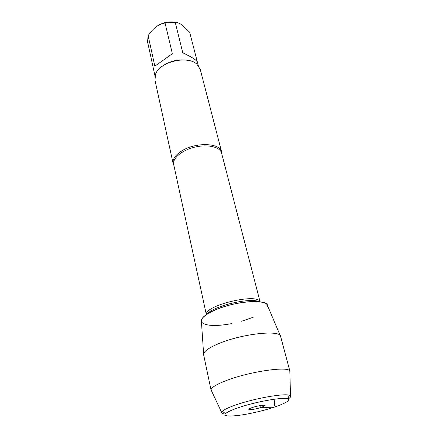 <?xml version="1.0" encoding="UTF-8"?>
<svg xmlns="http://www.w3.org/2000/svg" width="438" height="438" viewBox="0 0 438 438"><rect width="100%" height="100%" fill="white"/><g stroke="black" fill="none" stroke-linecap="round" stroke-linejoin="round"><path stroke-width="0.66" d="M173.87 165.422L173.103 163.505C172.391 159.268 175.26 155.079 181.721 150.94C195.644 141.939 220.281 142.848 221.633 151.942L221.814 153.995M188.625 60.482C179.553 58.807 170.995 60.564 162.941 65.749L161.326 66.987M221.633 151.942L200.204 69.253L196.886 64.189C187.584 55.144 159.854 61.747 155.627 74.017L154.948 80.034L173.103 163.505M155.003 75.922L147.557 41.818L148.132 35.648L154.849 66.171L172.364 53.726L165.055 23.017L175.211 22.229L182.783 52.812C191.713 57.017 196.585 60.126 197.407 62.141L198.299 65.607M197.352 61.977L189.676 32.27L181.945 24.889C179.421 23.209 177.176 22.322 175.211 22.229M148.132 35.648L149.681 33.474C154.231 27.375 159.355 23.893 165.055 23.017M157.434 25.908C162.597 22.639 168.181 21.385 174.176 22.146M253.219 317.26L241.606 321.257M231.614 323.638C216.175 326.42 206.303 326.053 202 322.532C197.872 318.169 212.392 309.124 232.315 304.421C252.217 299.636 269.255 301.163 267.541 306.918M172.364 53.726L154.849 66.171M203.626 354.035L201.409 321.415C200.85 318.207 205.176 314.5 214.39 310.29C234.374 301.125 267.514 298.546 267.563 305.653L280.298 335.771M289.863 372.399L289.825 371.095C288.828 365.982 250.651 371.298 227.163 380.233C216.744 384.175 211.373 387.384 211.045 389.864L211.598 391.041M289.956 371.408L280.621 336.466C280.621 329.622 242.318 333.647 218.995 343.491C208.389 347.953 203.27 351.719 203.648 354.802L211.072 390.203M252.299 407.537C249.611 408.462 248.472 409.125 248.883 409.519C251.127 409.93 255.283 409.223 261.349 407.417L264.913 405.703C265.866 404.52 257.61 405.708 252.299 407.537M238.31 407.723C255.414 401.783 282.948 396.899 287.591 398.832C293.121 400.507 277.183 407.214 257.889 411.764C238.617 416.401 221.365 417.6 225.548 413.614C227.278 412.016 231.538 410.05 238.31 407.723M288.089 399.023C290.197 397.742 291.007 396.724 290.52 395.968L289.452 395.317C284.508 393.105 254.577 398.356 236.055 404.854C228.718 407.4 224.136 409.552 222.301 411.309L221.639 412.377C221.546 413.269 222.728 413.817 225.187 414.009M274.089 399.253C274.894 402.955 274.746 405.621 273.64 407.252L265.68 407.356C263.911 406.875 261.962 408.818 260.336 405.572M221.831 153.349L221.595 153.147C220.166 146.993 207.782 144.009 194.844 147.135C181.89 150.179 172.178 158.425 173.683 164.562L173.563 164.847M206.397 314.566C204.42 305.428 257.67 292.743 260.024 301.793M259.307 301.705C249.884 297.26 213.405 305.948 206.999 314.166M173.683 164.562L206.358 314.594M221.595 153.147L260.073 301.798M249.03 408.993L248.883 409.519M264.547 405.298L264.913 405.703M290.52 395.968L289.825 371.095M221.639 412.377L211.045 389.864M287.591 398.832L289.452 395.317M225.548 413.614L222.301 411.309"/></g></svg>

